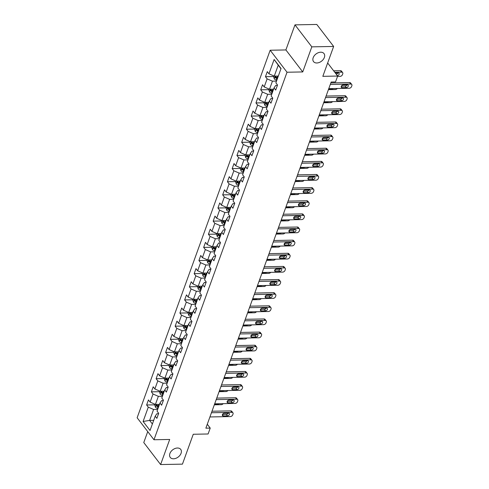 <?xml version="1.0" encoding="UTF-8"?>
<svg xmlns="http://www.w3.org/2000/svg" width="489" height="489" viewBox="0 0 489 489"><rect width="100%" height="100%" fill="white"/><g stroke="black" fill="none" stroke-linecap="round" stroke-linejoin="round"><path stroke-width="0.73" d="M177.44 448.016A6.595 4.529 -37.5 0 1 180.722 449.391A6.595 4.529 -37.5 0 1 179.97 455.283A6.595 4.529 -37.5 0 1 173.54 458.792A6.595 4.529 -37.5 0 1 170.251 457.417A6.595 4.529 -37.5 0 1 171.003 451.524A6.595 4.529 -37.5 0 1 177.44 448.016M320.717 52.207A6.595 4.529 -37.5 0 1 324.005 53.582A6.595 4.529 -37.5 0 1 323.253 59.469A6.595 4.529 -37.5 0 1 316.817 62.983A6.595 4.529 -37.5 0 1 313.535 61.602A6.595 4.529 -37.5 0 1 314.286 55.715A6.595 4.529 -37.5 0 1 320.717 52.207M147.733 431.598L143.766 442.551L160.612 464.55L182.44 464.14L193.259 434.256L208.094 433.981L210.227 428.089L207.287 424.244M270.172 50.233L137.134 417.759L153.98 439.758L287.025 72.231L270.172 50.233L285.888 49.945L302.74 71.938L311.817 46.852L294.971 24.86L285.888 49.945M294.971 24.86L316.793 24.45L333.645 46.449L322.826 76.333L337.667 76.052L327.654 62.983M311.817 46.852L333.645 46.449M158.546 413.712L156.871 413.749L155.202 416.188L156.865 418.358L158.693 413.309L157.03 411.139L159.958 403.058L161.621 405.228L163.448 400.179L161.786 398.009L164.714 389.922L166.376 392.092L168.204 387.043L166.541 384.874L169.463 376.793L171.126 378.963L172.953 373.914L171.291 371.744L174.218 363.663L175.881 365.833L177.709 360.778L176.046 358.608L178.974 350.527L180.637 352.697L182.464 347.648L180.802 345.478L183.723 337.398L185.386 339.568L187.214 334.519L185.551 332.349L188.479 324.268L190.142 326.438L191.969 321.383L190.307 319.213L193.234 311.132L194.897 313.302L196.725 308.253L195.062 306.083L197.984 298.003L199.646 300.173L201.48 295.124L199.818 292.954L202.739 284.867L204.402 287.037L206.23 281.988L204.567 279.818L207.495 271.737L209.158 273.907L210.985 268.858L209.323 266.688L212.25 258.608L213.913 260.778L215.741 255.723L214.078 253.553L217 245.472L218.662 247.642L220.49 242.593L218.827 240.423L221.755 232.342L223.418 234.512L225.246 229.463L223.583 227.293L226.511 219.213L228.174 221.383L230.001 216.327L228.339 214.158L231.26 206.077L232.923 208.247L234.751 203.198L233.088 201.028L236.016 192.947L237.678 195.117L239.506 190.068L237.843 187.898L240.771 179.818L242.434 181.987L244.262 176.932L242.599 174.762L245.521 166.682L247.183 168.852L249.017 163.803L247.355 161.633L250.276 153.552L251.939 155.722L253.767 150.667L252.104 148.497L255.032 140.416L256.694 142.586L258.522 137.537L256.859 135.367L259.787 127.287L261.45 129.457L263.278 124.408L261.615 122.238L264.537 114.157L266.199 116.327L268.027 111.272L266.364 109.102L269.292 101.021L270.955 103.191L272.783 98.142L271.12 95.972L274.048 87.892L275.71 90.062L277.538 85.013L275.875 82.843L281.053 68.527L274.133 59.493L278.229 65.171L274.268 76.119L278.333 76.04M155.202 416.188L150.025 430.497L143.1 421.463L148.283 407.154L146.621 404.984L154.909 404.831M274.133 59.493L268.95 73.802L267.287 71.632L265.46 76.687L267.122 78.857L264.201 86.938L262.538 84.768L260.71 89.817L262.373 91.987L259.445 100.068L257.782 97.898L255.955 102.947L257.617 105.117L254.69 113.197L253.027 111.027L251.199 116.082L252.862 118.252L249.94 126.333L248.278 124.163L246.45 129.212L248.106 131.382L245.185 139.463L243.522 137.293L241.694 142.342L243.357 144.512L240.429 152.592L238.766 150.423L236.939 155.478L238.601 157.647L235.674 165.728L234.017 163.558L232.183 168.607L233.846 170.777L230.924 178.858L229.262 176.688L227.434 181.743L229.096 183.913L226.169 191.994L224.506 189.824L222.678 194.873L224.341 197.043L221.413 205.123L219.75 202.953L217.923 208.002L219.585 210.172L216.664 218.253L215.001 216.083L213.173 221.138L214.836 223.308L211.908 231.389L210.246 229.219L208.418 234.268L210.081 236.438L207.153 244.518L205.49 242.348L203.662 247.397L205.325 249.567L202.403 257.648L200.741 255.478L198.913 260.533L200.569 262.703L197.648 270.784L195.985 268.614L194.157 273.663L195.82 275.833L192.892 283.913L191.23 281.743L189.402 286.798L191.065 288.968L188.137 297.049L186.48 294.879L184.646 299.928L186.309 302.098L183.387 310.179L181.725 308.009L179.897 313.058L181.56 315.228L178.632 323.308L176.969 321.139L175.141 326.194L176.804 328.363L173.876 336.444L172.214 334.274L170.386 339.323L172.049 341.493L169.127 349.574L167.464 347.404L165.637 352.453L167.299 354.623L164.371 362.704L162.709 360.534L160.881 365.589L162.544 367.759L159.616 375.839L157.953 373.669L156.125 378.718L157.788 380.888L154.866 388.969L153.204 386.799L151.376 391.848L153.033 394.018L150.111 402.105L148.448 399.935L146.621 404.984M337.667 76.052L335.533 81.944L331.169 82.03L205.863 428.175L210.227 428.089M159.958 403.058L161.627 400.613L163.302 400.583M159.493 404.342L155.423 404.415L158.35 396.334L162.421 396.255M150.111 402.105L155.423 404.415M153.033 394.018L158.35 396.334M164.714 389.922L166.382 387.484L168.057 387.453M164.249 391.206L160.178 391.286L163.1 383.205L167.171 383.125M154.866 388.969L160.178 391.286M157.788 380.888L163.1 383.205M169.463 376.793L171.138 374.348L172.806 374.317M168.998 378.076L164.934 378.15L167.855 370.069L171.926 369.996M159.616 375.839L164.934 378.15M162.544 367.759L167.855 370.069M174.218 363.663L175.887 361.218L177.562 361.188M173.754 364.941L169.683 365.02L172.611 356.939L176.682 356.86M164.371 362.704L169.683 365.02M167.299 354.623L172.611 356.939M178.974 350.527L180.643 348.089L182.318 348.058M178.509 351.811L174.439 351.884L177.366 343.804L181.431 343.73M169.127 349.574L174.439 351.884M172.049 341.493L177.366 343.804M183.723 337.398L185.398 334.953L187.067 334.922M183.259 338.681L179.194 338.755L182.116 330.674L186.187 330.601M173.876 336.444L179.194 338.755M176.804 328.363L182.116 330.674M188.479 324.268L190.148 321.823L191.822 321.793M188.014 325.546L183.943 325.625L186.871 317.544L190.942 317.465M178.632 323.308L183.943 325.625M181.56 315.228L186.871 317.544M193.234 311.132L194.903 308.693L196.578 308.657M192.77 312.416L188.699 312.489L191.627 304.409L195.692 304.335M183.387 310.179L188.699 312.489M186.309 302.098L191.627 304.409M197.984 298.003L199.659 295.558L201.327 295.527M197.422 299.286L193.455 299.36L196.376 291.279L200.447 291.199M188.137 297.049L193.455 299.36M191.065 288.968L196.376 291.279M202.739 284.867L204.408 282.428L206.083 282.397M202.275 286.151L198.204 286.23L201.132 278.149L205.203 278.07M192.892 283.913L198.204 286.23M195.82 275.833L201.132 278.149M207.495 271.737L209.164 269.292L210.838 269.262M207.03 273.021L202.959 273.094L205.887 265.014L209.958 264.94M197.648 270.784L202.959 273.094M200.569 262.703L205.887 265.014M212.25 258.608L213.919 256.163L215.594 256.132M211.786 259.885L207.715 259.965L210.637 251.884L214.708 251.804M202.403 257.648L207.715 259.965M205.325 249.567L210.637 251.884M217 245.472L218.675 243.033L220.343 243.002M216.535 246.756L212.47 246.829L215.392 238.748L219.463 238.675M207.153 244.518L212.47 246.829M210.081 236.438L215.392 238.748M221.755 232.342L223.424 229.897L225.099 229.867M221.291 233.626L217.22 233.699L220.148 225.618L224.219 225.545M211.908 231.389L217.22 233.699M214.836 223.308L220.148 225.618M226.511 219.213L228.18 216.768L229.854 216.737M226.046 220.49L221.975 220.57L224.903 212.489L228.968 212.409M216.664 218.253L221.975 220.57M219.585 210.172L224.903 212.489M231.26 206.077L232.935 203.638L234.604 203.601M230.796 207.36L226.731 207.434L229.653 199.353L233.724 199.28M221.413 205.123L226.731 207.434M224.341 197.043L229.653 199.353M236.016 192.947L237.685 190.502L239.359 190.472M235.551 194.231L231.48 194.304L234.408 186.223L238.479 186.144M226.169 191.994L231.48 194.304M229.096 183.913L234.408 186.223M240.771 179.818L242.44 177.373L244.115 177.342M240.307 181.095L236.236 181.174L239.164 173.094L243.229 173.014M230.924 178.858L236.236 181.174M233.846 170.777L239.164 173.094M245.521 166.682L247.196 164.237L248.864 164.206M245.062 167.965L240.991 168.039L243.913 159.958L247.984 159.885M235.674 165.728L240.991 168.039M238.601 157.647L243.913 159.958M250.276 153.552L251.945 151.107L253.62 151.077M249.812 154.83L245.741 154.909L248.669 146.828L252.74 146.749M240.429 152.592L245.741 154.909M243.357 144.512L248.669 146.828M255.032 140.416L256.701 137.977L258.375 137.947M254.567 141.7L250.496 141.773L253.424 133.693L257.495 133.619M245.185 139.463L250.496 141.773M248.106 131.382L253.424 133.693M259.787 127.287L261.456 124.842L263.131 124.811M259.323 128.57L255.252 128.644L258.174 120.563L262.245 120.49M249.94 126.333L255.252 128.644M252.862 118.252L258.174 120.563M264.537 114.157L266.212 111.712L267.88 111.681M264.072 115.435L260.007 115.514L262.929 107.433L267 107.354M254.69 113.197L260.007 115.514M257.617 105.117L262.929 107.433M269.292 101.021L270.961 98.582L272.636 98.546M268.828 102.305L264.757 102.378L267.685 94.298L271.756 94.224M259.445 100.068L264.757 102.378M262.373 91.987L267.685 94.298M274.048 87.892L275.717 85.447L277.391 85.416M273.583 89.175L269.512 89.249L272.44 81.168L276.505 81.095M264.201 86.938L269.512 89.249M267.122 78.857L272.44 81.168M268.95 73.802L274.268 76.119M302.74 71.938L287.025 72.231M160.612 464.55L169.695 439.464L153.98 439.758M280.973 68.76L278.229 65.171M153.705 420.332L149.634 420.412L152.379 423.994M157.666 409.391L153.595 409.464L149.634 420.412L143.1 421.463M148.283 407.154L153.595 409.464M265.46 76.687L273.748 76.528M260.71 89.817L268.993 89.664M255.955 102.947L264.243 102.794M251.199 116.082L259.488 115.924M246.45 129.212L254.732 129.059M241.694 142.342L249.983 142.189M236.939 155.478L245.227 155.319M232.183 168.607L240.472 168.454M227.434 181.743L235.716 181.584M222.678 194.873L230.967 194.72M217.923 208.002L226.211 207.849M213.173 221.138L221.456 220.979M208.418 234.268L216.706 234.115M203.662 247.397L211.951 247.245M198.913 260.533L207.195 260.374M194.157 273.663L202.446 273.51M189.402 286.798L197.69 286.64M184.646 299.928L192.935 299.775M179.897 313.058L188.179 312.905M175.141 326.194L183.43 326.035M170.386 339.323L178.674 339.17M165.637 352.453L173.919 352.3M160.881 365.589L169.17 365.43M156.125 378.718L164.414 378.565M151.376 391.848L159.658 391.695M330.295 84.444L350.729 84.065A2.06 1.418 142.5 0 1 351.756 84.493A2.06 1.418 142.5 0 1 351.866 85.716L351.56 86.559A2.06 1.418 142.5 0 1 349.207 88.271L328.767 88.656M351.756 84.493L350.619 83.008A2.06 1.418 -37.5 0 0 349.592 82.58L330.839 82.928M347.312 84.878A1.65 1.131 -37.5 0 1 348.137 85.227A1.65 1.131 -37.5 0 1 347.948 86.694A1.65 1.131 -37.5 0 1 346.34 87.574L342.147 87.653A1.65 1.131 -37.5 0 1 341.328 87.305A1.65 1.131 -37.5 0 1 341.518 85.838A1.65 1.131 -37.5 0 1 343.125 84.958L347.312 84.878M347.013 84.884A1.65 1.131 -37.5 0 1 345.203 86.088L341.316 86.162M273.95 75.978L273.644 76.816L274.25 78.845A2.732 1.351 19.9 0 0 276.279 80.117L276.798 80.282M334.788 72.299L341.622 72.17A2.06 1.418 142.5 0 1 342.648 72.604A2.06 1.418 142.5 0 1 342.758 73.827L342.453 74.664A2.06 1.418 142.5 0 1 340.099 76.382L337.526 76.431M333.651 70.813L340.485 70.685A2.06 1.418 -37.5 0 1 341.511 71.119L342.648 72.604M336.236 74.187A1.65 1.131 142.5 0 0 337.905 72.995M277.746 77.672L277.226 77.506A2.732 1.351 -160.1 0 1 275.643 76.681L275.283 77.69A2.732 1.351 19.9 0 0 276.86 78.515L277.379 78.68M277.605 78.057L276.988 77.855A1.394 0.691 -160.1 0 1 276.536 77.665L275.283 77.69M337.373 75.673A1.65 1.131 142.5 0 0 338.889 74.744A1.65 1.131 142.5 0 0 339.03 73.332A1.65 1.131 142.5 0 0 338.205 72.989L335.356 73.044M325.54 97.574L345.98 97.195A2.06 1.418 142.5 0 1 347.007 97.623A2.06 1.418 142.5 0 1 347.117 98.845L346.811 99.689A2.06 1.418 142.5 0 1 344.452 101.406L324.018 101.785M347.007 97.623L345.864 96.137A2.06 1.418 -37.5 0 0 344.837 95.71L326.09 96.058M342.563 98.014A1.65 1.131 -37.5 0 1 343.382 98.356A1.65 1.131 -37.5 0 1 343.192 99.829A1.65 1.131 -37.5 0 1 341.585 100.703L337.398 100.783A1.65 1.131 -37.5 0 1 336.573 100.441A1.65 1.131 -37.5 0 1 336.762 98.967A1.65 1.131 -37.5 0 1 338.37 98.087L342.563 98.014M342.257 98.02A1.65 1.131 -37.5 0 1 340.448 99.218L336.56 99.291M320.784 110.71L341.224 110.325A2.06 1.418 142.5 0 1 342.251 110.758A2.06 1.418 142.5 0 1 342.361 111.981L342.055 112.818A2.06 1.418 142.5 0 1 339.702 114.536L319.262 114.915M342.251 110.758L341.114 109.273A2.06 1.418 -37.5 0 0 340.087 108.839L321.334 109.188M337.807 111.144A1.65 1.131 -37.5 0 1 338.626 111.486A1.65 1.131 -37.5 0 1 338.443 112.959A1.65 1.131 -37.5 0 1 336.829 113.839L332.642 113.913A1.65 1.131 -37.5 0 1 331.817 113.57A1.65 1.131 -37.5 0 1 332.007 112.097A1.65 1.131 -37.5 0 1 333.614 111.223L337.807 111.144M337.502 111.15A1.65 1.131 -37.5 0 1 335.692 112.354L331.805 112.421M269.194 89.108L268.889 89.945L269.5 91.981A2.732 1.351 19.9 0 0 271.529 93.246L272.049 93.411M337.294 88.497A2.06 1.418 142.5 0 1 335.344 89.511L328.412 89.646M272.99 90.801L272.471 90.636A2.732 1.351 -160.1 0 1 270.894 89.811L270.527 90.826A2.732 1.351 19.9 0 0 272.104 91.645L272.624 91.81M272.856 91.186L272.232 90.991A1.394 0.691 -160.1 0 1 271.78 90.801L270.527 90.826M328.687 88.888L332.477 88.815A1.65 1.131 142.5 0 0 333.345 88.57M264.439 102.244L264.139 103.081L264.745 105.111A2.732 1.351 19.9 0 0 266.774 106.376L267.294 106.541M332.544 101.626A2.06 1.418 142.5 0 1 330.595 102.647L323.657 102.776M268.241 103.937L267.721 103.766A2.732 1.351 -160.1 0 1 266.138 102.947L265.772 103.955A2.732 1.351 19.9 0 0 267.355 104.78L267.874 104.946M268.1 104.316L267.483 104.12A1.394 0.691 -160.1 0 1 267.031 103.931L265.772 103.955M323.932 102.018L327.722 101.944A1.65 1.131 142.5 0 0 328.596 101.7M316.028 123.839L336.469 123.46A2.06 1.418 142.5 0 1 337.496 123.888A2.06 1.418 142.5 0 1 337.606 125.111L337.3 125.954A2.06 1.418 142.5 0 1 334.947 127.666L314.506 128.051M337.496 123.888L336.359 122.403A2.06 1.418 -37.5 0 0 335.332 121.975L316.579 122.323M333.052 124.273A1.65 1.131 -37.5 0 1 333.877 124.622A1.65 1.131 -37.5 0 1 333.687 126.089A1.65 1.131 -37.5 0 1 332.08 126.969L327.887 127.048A1.65 1.131 -37.5 0 1 327.068 126.706A1.65 1.131 -37.5 0 1 327.257 125.233A1.65 1.131 -37.5 0 1 328.865 124.353L333.052 124.273M332.752 124.279A1.65 1.131 -37.5 0 1 330.937 125.484L327.049 125.557M311.279 136.975L331.719 136.59A2.06 1.418 142.5 0 1 332.746 137.024A2.06 1.418 142.5 0 1 332.85 138.24L332.551 139.084A2.06 1.418 142.5 0 1 330.191 140.801L309.751 141.18M332.746 137.024L331.603 135.532A2.06 1.418 -37.5 0 0 330.576 135.105L311.829 135.453M328.302 137.409A1.65 1.131 -37.5 0 1 329.121 137.751A1.65 1.131 -37.5 0 1 328.932 139.224A1.65 1.131 -37.5 0 1 327.324 140.098L323.131 140.178A1.65 1.131 -37.5 0 1 322.312 139.836A1.65 1.131 -37.5 0 1 322.502 138.363A1.65 1.131 -37.5 0 1 324.109 137.482L328.302 137.409M327.997 137.415A1.65 1.131 -37.5 0 1 326.187 138.613L322.3 138.687M306.524 150.105L326.964 149.726A2.06 1.418 142.5 0 1 327.991 150.154A2.06 1.418 142.5 0 1 328.101 151.376L327.795 152.213A2.06 1.418 142.5 0 1 325.442 153.931L305.002 154.31M327.991 150.154L326.854 148.668A2.06 1.418 -37.5 0 0 325.827 148.234L307.074 148.589M323.547 150.539A1.65 1.131 -37.5 0 1 324.366 150.881A1.65 1.131 -37.5 0 1 324.176 152.354A1.65 1.131 -37.5 0 1 322.569 153.234L318.382 153.314A1.65 1.131 -37.5 0 1 317.557 152.965A1.65 1.131 -37.5 0 1 317.746 151.492A1.65 1.131 -37.5 0 1 319.354 150.618L323.547 150.539M323.241 150.545A1.65 1.131 -37.5 0 1 321.432 151.749L317.544 151.816M259.69 115.373L259.384 116.211L259.989 118.24A2.732 1.351 19.9 0 0 262.018 119.512L262.538 119.677M327.789 114.756A2.06 1.418 142.5 0 1 325.839 115.777L318.901 115.905M263.485 117.067L262.966 116.902A2.732 1.351 -160.1 0 1 261.383 116.076L261.016 117.085A2.732 1.351 19.9 0 0 262.599 117.91L263.119 118.075M263.345 117.452L262.727 117.25A1.394 0.691 -160.1 0 1 262.275 117.06L261.016 117.085M319.176 115.147L322.972 115.08A1.65 1.131 142.5 0 0 323.84 114.829M254.934 128.503L254.628 129.34L255.24 131.376A2.732 1.351 19.9 0 0 257.269 132.641L257.789 132.806M323.033 127.892A2.06 1.418 142.5 0 1 321.084 128.913L314.152 129.041M258.73 130.196L258.21 130.031A2.732 1.351 -160.1 0 1 256.633 129.206L256.267 130.221A2.732 1.351 19.9 0 0 257.844 131.04L258.363 131.211M258.589 130.581L257.972 130.386A1.394 0.691 -160.1 0 1 257.52 130.196L256.267 130.221M314.421 128.283L318.217 128.21A1.65 1.131 142.5 0 0 319.085 127.965M250.179 141.639L249.879 142.476L250.484 144.506A2.732 1.351 19.9 0 0 252.513 145.777L253.033 145.942M318.278 141.021A2.06 1.418 142.5 0 1 316.334 142.042L309.396 142.171M253.974 143.332L253.461 143.167A2.732 1.351 -160.1 0 1 251.878 142.342L251.511 143.35A2.732 1.351 19.9 0 0 253.094 144.176L253.614 144.341M253.84 143.711L253.223 143.515A1.394 0.691 -160.1 0 1 252.77 143.326L251.511 143.35M309.671 141.413L313.461 141.345A1.65 1.131 142.5 0 0 314.329 141.095M301.768 163.234L322.208 162.855A2.06 1.418 142.5 0 1 323.235 163.283A2.06 1.418 142.5 0 1 323.345 164.506L323.04 165.349A2.06 1.418 142.5 0 1 320.686 167.067L300.246 167.446M323.235 163.283L322.098 161.798A2.06 1.418 -37.5 0 0 321.071 161.37L302.318 161.718M318.791 163.668A1.65 1.131 -37.5 0 1 319.617 164.017A1.65 1.131 -37.5 0 1 319.427 165.49A1.65 1.131 -37.5 0 1 317.819 166.364L313.626 166.443A1.65 1.131 -37.5 0 1 312.807 166.101A1.65 1.131 -37.5 0 1 312.991 164.628A1.65 1.131 -37.5 0 1 314.604 163.748L318.791 163.668M318.492 163.674A1.65 1.131 -37.5 0 1 316.676 164.879L312.789 164.952M245.423 154.768L245.123 155.606L245.729 157.635A2.732 1.351 19.9 0 0 247.758 158.907L248.278 159.072M313.528 154.151A2.06 1.418 142.5 0 1 311.579 155.172L304.641 155.3M249.225 156.462L248.705 156.297A2.732 1.351 -160.1 0 1 247.122 155.471L246.756 156.48A2.732 1.351 19.9 0 0 248.339 157.305L248.858 157.47M249.084 156.847L248.467 156.651A1.394 0.691 -160.1 0 1 248.015 156.462L246.756 156.48M304.916 154.548L308.712 154.475A1.65 1.131 142.5 0 0 309.58 154.231M297.019 176.37L317.453 175.985A2.06 1.418 142.5 0 1 318.48 176.419A2.06 1.418 142.5 0 1 318.59 177.635L318.29 178.479A2.06 1.418 142.5 0 1 315.931 180.196L295.49 180.575M318.48 176.419L317.343 174.934A2.06 1.418 -37.5 0 0 316.316 174.5L297.569 174.848M314.036 176.804A1.65 1.131 -37.5 0 1 314.861 177.146A1.65 1.131 -37.5 0 1 314.671 178.619A1.65 1.131 -37.5 0 1 313.064 179.5L308.871 179.573A1.65 1.131 -37.5 0 1 308.052 179.231A1.65 1.131 -37.5 0 1 308.241 177.758A1.65 1.131 -37.5 0 1 309.849 176.884L314.036 176.804M313.736 176.81A1.65 1.131 -37.5 0 1 311.927 178.008L308.039 178.082M240.674 167.904L240.368 168.742L240.973 170.771A2.732 1.351 19.9 0 0 243.009 172.036L243.528 172.201M308.773 167.287A2.06 1.418 142.5 0 1 306.823 168.308L299.885 168.436M244.469 169.591L243.95 169.426A2.732 1.351 -160.1 0 1 242.367 168.601L242.006 169.616A2.732 1.351 19.9 0 0 243.583 170.441L244.103 170.606M244.329 169.976L243.711 169.781A1.394 0.691 -160.1 0 1 243.259 169.591L242.006 169.616M300.16 167.678L303.956 167.605A1.65 1.131 142.5 0 0 304.824 167.36M292.263 189.5L312.703 189.121A2.06 1.418 142.5 0 1 313.73 189.549A2.06 1.418 142.5 0 1 313.84 190.771L313.535 191.609A2.06 1.418 142.5 0 1 311.175 193.326L290.741 193.711M313.73 189.549L312.593 188.063A2.06 1.418 -37.5 0 0 311.56 187.635L292.813 187.984M309.286 189.934A1.65 1.131 -37.5 0 1 310.105 190.276A1.65 1.131 -37.5 0 1 309.916 191.749A1.65 1.131 -37.5 0 1 308.308 192.629L304.121 192.709A1.65 1.131 -37.5 0 1 303.296 192.36A1.65 1.131 -37.5 0 1 303.486 190.893A1.65 1.131 -37.5 0 1 305.093 190.013L309.286 189.934M308.981 189.94A1.65 1.131 -37.5 0 1 307.171 191.144L303.284 191.217M235.918 181.034L235.619 181.871L236.224 183.901A2.732 1.351 19.9 0 0 238.253 185.172L238.773 185.337M304.017 180.417A2.06 1.418 142.5 0 1 302.068 181.437L295.136 181.566M239.714 182.727L239.194 182.562A2.732 1.351 -160.1 0 1 237.617 181.737L237.251 182.745A2.732 1.351 19.9 0 0 238.834 183.571L239.353 183.736M239.579 183.112L238.956 182.91A1.394 0.691 -160.1 0 1 238.504 182.721L237.251 182.745M295.411 180.808L299.201 180.741A1.65 1.131 142.5 0 0 300.069 180.49M287.508 202.629L307.948 202.25A2.06 1.418 142.5 0 1 308.975 202.678A2.06 1.418 142.5 0 1 309.085 203.901L308.779 204.744A2.06 1.418 142.5 0 1 306.426 206.462L285.986 206.841M308.975 202.678L307.838 201.193A2.06 1.418 -37.5 0 0 306.811 200.765L288.058 201.113M304.531 203.069A1.65 1.131 -37.5 0 1 305.35 203.412A1.65 1.131 -37.5 0 1 305.167 204.885A1.65 1.131 -37.5 0 1 303.559 205.759L299.366 205.838A1.65 1.131 -37.5 0 1 298.547 205.496A1.65 1.131 -37.5 0 1 298.73 204.023A1.65 1.131 -37.5 0 1 300.344 203.143L304.531 203.069M304.231 203.069A1.65 1.131 -37.5 0 1 302.416 204.274L298.528 204.347M231.163 194.164L230.863 195.001L231.468 197.036A2.732 1.351 19.9 0 0 233.497 198.302L234.017 198.467M299.268 193.552A2.06 1.418 142.5 0 1 297.318 194.567L290.38 194.701M234.964 195.857L234.445 195.692A2.732 1.351 -160.1 0 1 232.862 194.867L232.495 195.875A2.732 1.351 19.9 0 0 234.078 196.7L234.598 196.865M234.824 196.242L234.207 196.046A1.394 0.691 -160.1 0 1 233.754 195.857L232.495 195.875M290.655 193.944L294.451 193.87A1.65 1.131 142.5 0 0 295.319 193.626M282.758 215.765L303.192 215.38A2.06 1.418 142.5 0 1 304.219 215.814A2.06 1.418 142.5 0 1 304.329 217.037L304.024 217.874A2.06 1.418 142.5 0 1 301.67 219.592L281.23 219.971M304.219 215.814L303.082 214.329A2.06 1.418 -37.5 0 0 302.055 213.895L283.302 214.243M299.775 216.199A1.65 1.131 -37.5 0 1 300.601 216.541A1.65 1.131 -37.5 0 1 300.411 218.015A1.65 1.131 -37.5 0 1 298.803 218.895L294.61 218.968A1.65 1.131 -37.5 0 1 293.791 218.626A1.65 1.131 -37.5 0 1 293.981 217.153A1.65 1.131 -37.5 0 1 295.588 216.279L299.775 216.199M299.476 216.205A1.65 1.131 -37.5 0 1 297.667 217.403L293.773 217.477M226.413 207.299L226.107 208.137L226.713 210.166A2.732 1.351 19.9 0 0 228.742 211.431L229.262 211.596M294.512 206.682A2.06 1.418 142.5 0 1 292.563 207.703L285.625 207.831M230.209 208.992L229.689 208.821A2.732 1.351 -160.1 0 1 228.106 208.002L227.746 209.011A2.732 1.351 19.9 0 0 229.323 209.836L229.842 210.001M230.068 209.371L229.451 209.176A1.394 0.691 -160.1 0 1 228.999 208.986L227.746 209.011M285.9 207.073L289.696 207A1.65 1.131 142.5 0 0 290.564 206.755M278.003 228.895L298.443 228.516A2.06 1.418 142.5 0 1 299.47 228.944A2.06 1.418 142.5 0 1 299.58 230.166L299.274 231.01A2.06 1.418 142.5 0 1 296.915 232.721L276.481 233.106M299.47 228.944L298.327 227.458A2.06 1.418 -37.5 0 0 297.3 227.03L278.553 227.379M295.026 229.329A1.65 1.131 -37.5 0 1 295.845 229.677A1.65 1.131 -37.5 0 1 295.656 231.144A1.65 1.131 -37.5 0 1 294.048 232.024L289.861 232.104A1.65 1.131 -37.5 0 1 289.036 231.762A1.65 1.131 -37.5 0 1 289.225 230.288A1.65 1.131 -37.5 0 1 290.833 229.408L295.026 229.329M294.72 229.335A1.65 1.131 -37.5 0 1 292.911 230.539L289.023 230.612M221.658 220.429L221.352 221.266L221.963 223.296A2.732 1.351 19.9 0 0 223.993 224.567L224.512 224.732M289.757 219.812A2.06 1.418 142.5 0 1 287.807 220.832L280.875 220.961M225.453 222.122L224.934 221.957A2.732 1.351 -160.1 0 1 223.357 221.132L222.99 222.14A2.732 1.351 19.9 0 0 224.567 222.966L225.087 223.131M225.319 222.507L224.696 222.306A1.394 0.691 -160.1 0 1 224.243 222.116L222.99 222.14M281.151 220.203L284.94 220.136A1.65 1.131 142.5 0 0 285.808 219.885M273.247 242.031L293.687 241.645A2.06 1.418 142.5 0 1 294.714 242.079A2.06 1.418 142.5 0 1 294.824 243.296L294.519 244.139A2.06 1.418 142.5 0 1 292.165 245.857L271.725 246.236M294.714 242.079L293.577 240.588A2.06 1.418 -37.5 0 0 292.55 240.16L273.797 240.509M290.27 242.465A1.65 1.131 -37.5 0 1 291.089 242.807A1.65 1.131 -37.5 0 1 290.906 244.28A1.65 1.131 -37.5 0 1 289.292 245.154L285.105 245.233A1.65 1.131 -37.5 0 1 284.28 244.891A1.65 1.131 -37.5 0 1 284.47 243.418A1.65 1.131 -37.5 0 1 286.077 242.538L290.27 242.465M289.965 242.471A1.65 1.131 -37.5 0 1 288.155 243.669L284.268 243.742M216.902 233.559L216.603 234.396L217.208 236.431A2.732 1.351 19.9 0 0 219.237 237.697L219.757 237.862M285.008 232.947A2.06 1.418 142.5 0 1 283.058 233.968L276.12 234.097M220.704 235.252L220.184 235.087A2.732 1.351 -160.1 0 1 218.601 234.262L218.235 235.276A2.732 1.351 19.9 0 0 219.818 236.095L220.337 236.266M220.563 235.637L219.946 235.441A1.394 0.691 -160.1 0 1 219.494 235.252L218.235 235.276M276.395 233.339L280.185 233.265A1.65 1.131 142.5 0 0 281.059 233.021M268.492 255.16L288.932 254.781A2.06 1.418 142.5 0 1 289.959 255.209A2.06 1.418 142.5 0 1 290.069 256.432L289.763 257.269A2.06 1.418 142.5 0 1 287.41 258.987L266.97 259.366M289.959 255.209L288.822 253.724A2.06 1.418 -37.5 0 0 287.795 253.29L269.042 253.644M285.515 255.594A1.65 1.131 -37.5 0 1 286.34 255.936A1.65 1.131 -37.5 0 1 286.151 257.41A1.65 1.131 -37.5 0 1 284.543 258.29L280.35 258.369A1.65 1.131 -37.5 0 1 279.531 258.021A1.65 1.131 -37.5 0 1 279.72 256.548A1.65 1.131 -37.5 0 1 281.328 255.674L285.515 255.594M285.215 255.6A1.65 1.131 -37.5 0 1 283.4 256.804L279.512 256.872M212.153 246.694L211.847 247.532L212.452 249.561A2.732 1.351 19.9 0 0 214.482 250.826L215.001 250.998M280.252 246.077A2.06 1.418 142.5 0 1 278.302 247.098L271.364 247.226M215.949 248.388L215.429 248.223A2.732 1.351 -160.1 0 1 213.846 247.397L213.479 248.406A2.732 1.351 19.9 0 0 215.062 249.231L215.582 249.396M215.808 248.767L215.191 248.571A1.394 0.691 -160.1 0 1 214.738 248.381L213.479 248.406M271.639 246.468L275.435 246.401A1.65 1.131 142.5 0 0 276.303 246.15M263.742 268.29L284.182 267.911A2.06 1.418 142.5 0 1 285.209 268.339A2.06 1.418 142.5 0 1 285.313 269.561L285.014 270.405A2.06 1.418 142.5 0 1 282.654 272.116L262.214 272.501M285.209 268.339L284.066 266.853A2.06 1.418 -37.5 0 0 283.039 266.426L264.292 266.774M280.765 268.724A1.65 1.131 -37.5 0 1 281.585 269.072A1.65 1.131 -37.5 0 1 281.395 270.545A1.65 1.131 -37.5 0 1 279.787 271.419L275.594 271.499A1.65 1.131 -37.5 0 1 274.775 271.157A1.65 1.131 -37.5 0 1 274.965 269.683A1.65 1.131 -37.5 0 1 276.572 268.803L280.765 268.724M280.46 268.73A1.65 1.131 -37.5 0 1 278.651 269.934L274.763 270.007M207.397 259.824L207.091 260.661L207.703 262.691A2.732 1.351 19.9 0 0 209.732 263.962L210.252 264.127M275.496 259.207A2.06 1.418 142.5 0 1 273.547 260.227L266.615 260.356M211.193 261.517L210.673 261.352A2.732 1.351 -160.1 0 1 209.096 260.527L208.73 261.536A2.732 1.351 19.9 0 0 210.307 262.361L210.826 262.526M211.052 261.902L210.435 261.707A1.394 0.691 -160.1 0 1 209.983 261.517L208.73 261.536M266.884 259.604L270.68 259.531A1.65 1.131 142.5 0 0 271.548 259.286M258.987 281.426L279.427 281.041A2.06 1.418 142.5 0 1 280.454 281.475A2.06 1.418 142.5 0 1 280.564 282.691L280.258 283.534A2.06 1.418 142.5 0 1 277.905 285.252L257.465 285.631M280.454 281.475L279.317 279.983A2.06 1.418 -37.5 0 0 278.29 279.555L259.537 279.904M276.01 281.86A1.65 1.131 -37.5 0 1 276.829 282.202A1.65 1.131 -37.5 0 1 276.64 283.675A1.65 1.131 -37.5 0 1 275.032 284.555L270.845 284.629A1.65 1.131 -37.5 0 1 270.02 284.286A1.65 1.131 -37.5 0 1 270.209 282.813A1.65 1.131 -37.5 0 1 271.817 281.939L276.01 281.86M275.704 281.866A1.65 1.131 -37.5 0 1 273.895 283.064L270.007 283.137M202.642 272.96L202.342 273.797L202.947 275.827A2.732 1.351 19.9 0 0 204.977 277.092L205.496 277.257M270.741 272.342A2.06 1.418 142.5 0 1 268.797 273.363L261.859 273.492M206.437 274.647L205.918 274.482A2.732 1.351 -160.1 0 1 204.341 273.657L203.974 274.671A2.732 1.351 19.9 0 0 205.557 275.496L206.077 275.662M206.303 275.032L205.686 274.836A1.394 0.691 -160.1 0 1 205.233 274.647L203.974 274.671M262.135 272.734L265.924 272.66A1.65 1.131 142.5 0 0 266.792 272.416M254.231 294.555L274.671 294.176A2.06 1.418 142.5 0 1 275.698 294.604A2.06 1.418 142.5 0 1 275.808 295.827L275.503 296.664A2.06 1.418 142.5 0 1 273.149 298.382L252.709 298.767M275.698 294.604L274.561 293.119A2.06 1.418 -37.5 0 0 273.534 292.691L254.781 293.039M271.254 294.989A1.65 1.131 -37.5 0 1 272.08 295.332A1.65 1.131 -37.5 0 1 271.89 296.805A1.65 1.131 -37.5 0 1 270.283 297.685L266.089 297.764A1.65 1.131 -37.5 0 1 265.27 297.416A1.65 1.131 -37.5 0 1 265.454 295.949A1.65 1.131 -37.5 0 1 267.067 295.069L271.254 294.989M270.955 294.995A1.65 1.131 -37.5 0 1 269.139 296.2L265.252 296.273M197.886 286.089L197.587 286.927L198.192 288.956A2.732 1.351 19.9 0 0 200.221 290.228L200.741 290.393M265.992 285.472A2.06 1.418 142.5 0 1 264.042 286.493L257.104 286.621M201.688 287.783L201.168 287.618A2.732 1.351 -160.1 0 1 199.585 286.792L199.219 287.801A2.732 1.351 19.9 0 0 200.802 288.626L201.321 288.791M201.547 288.168L200.93 287.966A1.394 0.691 -160.1 0 1 200.478 287.776L199.219 287.801M257.379 285.863L261.175 285.796A1.65 1.131 142.5 0 0 262.043 285.545M249.482 307.685L269.916 307.306A2.06 1.418 142.5 0 1 270.943 307.734A2.06 1.418 142.5 0 1 271.053 308.956L270.753 309.8A2.06 1.418 142.5 0 1 268.394 311.517L247.954 311.896M270.943 307.734L269.806 306.248A2.06 1.418 -37.5 0 0 268.779 305.821L250.032 306.169M266.499 308.125A1.65 1.131 -37.5 0 1 267.324 308.467A1.65 1.131 -37.5 0 1 267.135 309.94A1.65 1.131 -37.5 0 1 265.527 310.815L261.334 310.894A1.65 1.131 -37.5 0 1 260.515 310.552A1.65 1.131 -37.5 0 1 260.704 309.079A1.65 1.131 -37.5 0 1 262.312 308.198L266.499 308.125M266.199 308.125A1.65 1.131 -37.5 0 1 264.39 309.329L260.503 309.403M193.137 299.219L192.831 300.057L193.436 302.092A2.732 1.351 19.9 0 0 195.472 303.357L195.991 303.522M261.236 298.608A2.06 1.418 142.5 0 1 259.286 299.623L252.348 299.757M196.933 300.912L196.413 300.747A2.732 1.351 -160.1 0 1 194.83 299.922L194.469 300.931A2.732 1.351 19.9 0 0 196.046 301.756L196.566 301.921M196.792 301.297L196.175 301.102A1.394 0.691 -160.1 0 1 195.722 300.912L194.469 300.931M252.624 298.999L256.419 298.926A1.65 1.131 142.5 0 0 257.287 298.681M244.726 320.821L265.166 320.436A2.06 1.418 142.5 0 1 266.193 320.87A2.06 1.418 142.5 0 1 266.303 322.092L265.998 322.929A2.06 1.418 142.5 0 1 263.638 324.647L243.204 325.026M266.193 320.87L265.056 319.384A2.06 1.418 -37.5 0 0 264.023 318.95L245.276 319.299M261.749 321.255A1.65 1.131 -37.5 0 1 262.569 321.597A1.65 1.131 -37.5 0 1 262.379 323.07A1.65 1.131 -37.5 0 1 260.771 323.95L256.584 324.024A1.65 1.131 -37.5 0 1 255.759 323.681A1.65 1.131 -37.5 0 1 255.949 322.208A1.65 1.131 -37.5 0 1 257.556 321.334L261.749 321.255M261.444 321.261A1.65 1.131 -37.5 0 1 259.635 322.459L255.747 322.532M188.381 312.355L188.082 313.192L188.687 315.222A2.732 1.351 19.9 0 0 190.716 316.487L191.236 316.652M256.481 311.737A2.06 1.418 142.5 0 1 254.531 312.758L247.599 312.887M192.177 314.048L191.657 313.877A2.732 1.351 -160.1 0 1 190.08 313.058L189.714 314.066A2.732 1.351 19.9 0 0 191.297 314.892L191.816 315.057M192.043 314.427L191.419 314.231A1.394 0.691 -160.1 0 1 190.967 314.042L189.714 314.066M247.874 312.129L251.664 312.055A1.65 1.131 142.5 0 0 252.532 311.811M239.971 333.95L260.411 333.571A2.06 1.418 142.5 0 1 261.438 333.999A2.06 1.418 142.5 0 1 261.548 335.222L261.242 336.065A2.06 1.418 142.5 0 1 258.889 337.777L238.449 338.162M261.438 333.999L260.301 332.514A2.06 1.418 -37.5 0 0 259.274 332.086L240.521 332.434M256.994 334.384A1.65 1.131 -37.5 0 1 257.813 334.733A1.65 1.131 -37.5 0 1 257.63 336.2A1.65 1.131 -37.5 0 1 256.022 337.08L251.829 337.159A1.65 1.131 -37.5 0 1 251.01 336.811A1.65 1.131 -37.5 0 1 251.193 335.344A1.65 1.131 -37.5 0 1 252.807 334.464L256.994 334.384M256.694 334.39A1.65 1.131 -37.5 0 1 254.879 335.595L250.991 335.668M183.626 325.485L183.326 326.322L183.931 328.351A2.732 1.351 19.9 0 0 185.961 329.623L186.48 329.788M251.731 324.867A2.06 1.418 142.5 0 1 249.781 325.888L242.844 326.016M187.428 327.178L186.908 327.013A2.732 1.351 -160.1 0 1 185.325 326.187L184.958 327.196A2.732 1.351 19.9 0 0 186.541 328.021L187.061 328.186M187.287 327.563L186.67 327.361A1.394 0.691 -160.1 0 1 186.217 327.172L184.958 327.196M243.119 325.258L246.914 325.191A1.65 1.131 142.5 0 0 247.782 324.94M235.221 347.086L255.655 346.701A2.06 1.418 142.5 0 1 256.682 347.135A2.06 1.418 142.5 0 1 256.792 348.351L256.487 349.195A2.06 1.418 142.5 0 1 254.133 350.913L233.693 351.291M256.682 347.135L255.545 345.644A2.06 1.418 -37.5 0 0 254.518 345.216L235.765 345.564M252.238 347.52A1.65 1.131 -37.5 0 1 253.064 347.862A1.65 1.131 -37.5 0 1 252.874 349.335A1.65 1.131 -37.5 0 1 251.267 350.21L247.073 350.289A1.65 1.131 -37.5 0 1 246.254 349.947A1.65 1.131 -37.5 0 1 246.444 348.474A1.65 1.131 -37.5 0 1 248.051 347.593L252.238 347.52M251.939 347.526A1.65 1.131 -37.5 0 1 250.13 348.724L246.236 348.798M178.876 338.614L178.571 339.452L179.176 341.487A2.732 1.351 19.9 0 0 181.205 342.752L181.725 342.917M246.976 338.003A2.06 1.418 142.5 0 1 245.026 339.024L238.088 339.152M182.672 340.307L182.152 340.142A2.732 1.351 -160.1 0 1 180.569 339.317L180.203 340.332A2.732 1.351 19.9 0 0 181.786 341.151L182.305 341.322M182.531 340.692L181.914 340.497A1.394 0.691 -160.1 0 1 181.462 340.307L180.203 340.332M238.363 338.394L242.159 338.321A1.65 1.131 142.5 0 0 243.027 338.076M230.466 360.216L250.906 359.837A2.06 1.418 142.5 0 1 251.933 360.265A2.06 1.418 142.5 0 1 252.043 361.487L251.737 362.325A2.06 1.418 142.5 0 1 249.378 364.042L228.944 364.421M251.933 360.265L250.79 358.779A2.06 1.418 -37.5 0 0 249.763 358.345L231.016 358.7M247.489 360.65A1.65 1.131 -37.5 0 1 248.308 360.992A1.65 1.131 -37.5 0 1 248.119 362.465A1.65 1.131 -37.5 0 1 246.511 363.345L242.324 363.425A1.65 1.131 -37.5 0 1 241.499 363.076A1.65 1.131 -37.5 0 1 241.688 361.603A1.65 1.131 -37.5 0 1 243.296 360.729L247.489 360.65M247.183 360.656A1.65 1.131 -37.5 0 1 245.374 361.86L241.487 361.927M174.121 351.75L173.815 352.587L174.426 354.617A2.732 1.351 19.9 0 0 176.456 355.882L176.975 356.053M242.22 351.133A2.06 1.418 142.5 0 1 240.27 352.153L233.339 352.282M177.917 353.443L177.397 353.278A2.732 1.351 -160.1 0 1 175.82 352.453L175.453 353.461A2.732 1.351 19.9 0 0 177.03 354.287L177.55 354.452M177.782 353.822L177.159 353.626A1.394 0.691 -160.1 0 1 176.706 353.437L175.453 353.461M233.614 351.524L237.403 351.457A1.65 1.131 142.5 0 0 238.271 351.206M225.71 373.345L246.15 372.966A2.06 1.418 142.5 0 1 247.177 373.394A2.06 1.418 142.5 0 1 247.287 374.617L246.982 375.46A2.06 1.418 142.5 0 1 244.628 377.172L224.188 377.557M247.177 373.394L246.04 371.909A2.06 1.418 -37.5 0 0 245.013 371.481L226.26 371.829M242.733 373.779A1.65 1.131 -37.5 0 1 243.553 374.128A1.65 1.131 -37.5 0 1 243.369 375.601A1.65 1.131 -37.5 0 1 241.755 376.475L237.568 376.554A1.65 1.131 -37.5 0 1 236.743 376.212A1.65 1.131 -37.5 0 1 236.933 374.739A1.65 1.131 -37.5 0 1 238.54 373.859L242.733 373.779M242.428 373.785A1.65 1.131 -37.5 0 1 240.619 374.99L236.731 375.063M169.365 364.88L169.066 365.717L169.671 367.746A2.732 1.351 19.9 0 0 171.7 369.018L172.22 369.183M237.471 364.262A2.06 1.418 142.5 0 1 235.521 365.283L228.583 365.411M173.167 366.573L172.648 366.408A2.732 1.351 -160.1 0 1 171.064 365.583L170.698 366.591A2.732 1.351 19.9 0 0 172.281 367.416L172.8 367.581M173.027 366.958L172.409 366.762A1.394 0.691 -160.1 0 1 171.957 366.573L170.698 366.591M228.858 364.653L232.648 364.586A1.65 1.131 142.5 0 0 233.522 364.336M220.955 386.481L241.395 386.096A2.06 1.418 142.5 0 1 242.422 386.53A2.06 1.418 142.5 0 1 242.532 387.746L242.226 388.59A2.06 1.418 142.5 0 1 239.873 390.308L219.433 390.687M242.422 386.53L241.285 385.039A2.06 1.418 -37.5 0 0 240.258 384.611L221.505 384.959M237.978 386.915A1.65 1.131 -37.5 0 1 238.803 387.257A1.65 1.131 -37.5 0 1 238.614 388.731A1.65 1.131 -37.5 0 1 237.006 389.605L232.813 389.684A1.65 1.131 -37.5 0 1 231.994 389.342A1.65 1.131 -37.5 0 1 232.183 387.869A1.65 1.131 -37.5 0 1 233.791 386.995L237.978 386.915M237.678 386.921A1.65 1.131 -37.5 0 1 235.863 388.119L231.975 388.193M164.616 378.015L164.31 378.853L164.915 380.882A2.732 1.351 19.9 0 0 166.945 382.147L167.464 382.312M232.715 377.398A2.06 1.418 142.5 0 1 230.765 378.419L223.828 378.547M168.412 379.702L167.892 379.537A2.732 1.351 -160.1 0 1 166.309 378.712L165.942 379.727A2.732 1.351 19.9 0 0 167.525 380.552L168.045 380.717M168.271 380.087L167.654 379.892A1.394 0.691 -160.1 0 1 167.201 379.702L165.942 379.727M224.103 377.789L227.898 377.716A1.65 1.131 142.5 0 0 228.766 377.471M216.205 399.611L236.645 399.232A2.06 1.418 142.5 0 1 237.672 399.66A2.06 1.418 142.5 0 1 237.776 400.882L237.477 401.72A2.06 1.418 142.5 0 1 235.117 403.437L214.677 403.822M237.672 399.66L236.529 398.174A2.06 1.418 -37.5 0 0 235.502 397.74L216.755 398.095M233.229 400.045A1.65 1.131 -37.5 0 1 234.048 400.387A1.65 1.131 -37.5 0 1 233.858 401.86A1.65 1.131 -37.5 0 1 232.251 402.74L228.057 402.82A1.65 1.131 -37.5 0 1 227.238 402.471A1.65 1.131 -37.5 0 1 227.428 401.004A1.65 1.131 -37.5 0 1 229.035 400.124L233.229 400.045M232.923 400.051A1.65 1.131 -37.5 0 1 231.114 401.255L227.226 401.328M159.86 391.145L159.555 391.982L160.166 394.012A2.732 1.351 19.9 0 0 162.195 395.283L162.715 395.448M227.96 390.528A2.06 1.418 142.5 0 1 226.01 391.548L219.078 391.677M163.656 392.838L163.137 392.673A2.732 1.351 -160.1 0 1 161.559 391.848L161.193 392.856A2.732 1.351 19.9 0 0 162.77 393.682L163.289 393.847M163.515 393.223L162.898 393.022A1.394 0.691 -160.1 0 1 162.446 392.832L161.193 392.856M219.347 390.919L223.143 390.852A1.65 1.131 142.5 0 0 224.011 390.601M211.45 412.74L231.89 412.361A2.06 1.418 142.5 0 1 232.917 412.789A2.06 1.418 142.5 0 1 233.027 414.012L232.721 414.855A2.06 1.418 142.5 0 1 230.368 416.573L209.928 416.952M232.917 412.789L231.78 411.304A2.06 1.418 -37.5 0 0 230.753 410.876L212 411.225M228.473 413.181A1.65 1.131 -37.5 0 1 229.292 413.523A1.65 1.131 -37.5 0 1 229.103 414.996A1.65 1.131 -37.5 0 1 227.495 415.87L223.308 415.95A1.65 1.131 -37.5 0 1 222.483 415.607A1.65 1.131 -37.5 0 1 222.672 414.134A1.65 1.131 -37.5 0 1 224.28 413.254L228.473 413.181M228.167 413.181A1.65 1.131 -37.5 0 1 226.358 414.385L222.471 414.458M155.105 404.275L154.805 405.112L155.41 407.148A2.732 1.351 19.9 0 0 157.44 408.413L157.959 408.578M223.204 403.663A2.06 1.418 142.5 0 1 221.26 404.678L214.323 404.813M158.901 405.968L158.381 405.803A2.732 1.351 -160.1 0 1 156.804 404.978L156.437 405.986A2.732 1.351 19.9 0 0 158.02 406.811L158.54 406.976M158.766 406.353L158.149 406.157A1.394 0.691 -160.1 0 1 157.696 405.968L156.437 405.986M214.598 404.055L218.387 403.981A1.65 1.131 142.5 0 0 219.255 403.737M349.592 82.58L350.729 84.065M346.34 87.574L345.203 86.088M342.147 87.653L341.212 86.425M341.622 72.17L340.485 70.685M275.209 76.101L274.237 78.796M276.86 78.515L276.279 80.117M277.752 76.052L277.226 77.506M344.837 95.71L345.98 97.195M341.585 100.703L340.448 99.218M337.398 100.783L336.456 99.554M340.087 108.839L341.224 110.325M336.829 113.839L335.692 112.354M332.642 113.913L331.701 112.69M270.46 89.23L269.482 91.926M272.104 91.645L271.529 93.246M272.996 89.181L272.471 90.636M265.704 102.36L264.726 105.062M267.355 104.78L266.774 106.376M268.247 102.317L267.721 103.766M335.332 121.975L336.469 123.46M332.08 126.969L330.937 125.484M327.887 127.048L326.945 125.82M330.576 135.105L331.719 136.59M327.324 140.098L326.187 138.613M323.131 140.178L322.196 138.949M325.827 148.234L326.964 149.726M322.569 153.234L321.432 151.749M318.382 153.314L317.44 152.085M260.949 115.496L259.977 118.191M262.599 117.91L262.018 119.512M263.492 115.447L262.966 116.902M256.199 128.625L255.221 131.321M257.844 131.04L257.269 132.641M258.736 128.576L258.21 130.031M251.444 141.761L250.466 144.457M253.094 144.176L252.513 145.777M253.987 141.712L253.461 143.167M321.071 161.37L322.208 162.855M317.819 166.364L316.676 164.879M313.626 166.443L312.685 165.215M246.688 154.891L245.716 157.586M248.339 157.305L247.758 158.907M249.231 154.842L248.705 156.297M316.316 174.5L317.453 175.985M313.064 179.5L311.927 178.008M308.871 179.573L307.936 178.351M241.939 168.02L240.961 170.716M243.583 170.441L243.009 172.036M244.476 167.978L243.95 169.426M311.56 187.635L312.703 189.121M308.308 192.629L307.171 191.144M304.121 192.709L303.18 191.48M237.183 181.156L236.205 183.852M238.834 183.571L238.253 185.172M239.72 181.107L239.194 182.562M306.811 200.765L307.948 202.25M303.559 205.759L302.416 204.274M299.366 205.838L298.424 204.61M232.428 194.286L231.45 196.981M234.078 196.7L233.497 198.302M234.971 194.237L234.445 195.692M302.055 213.895L303.192 215.38M298.803 218.895L297.667 217.403M294.61 218.968L293.675 217.746M227.672 207.415L226.7 210.117M229.323 209.836L228.742 211.431M230.215 207.373L229.689 208.821M297.3 227.03L298.443 228.516M294.048 232.024L292.911 230.539M289.861 232.104L288.92 230.875M222.923 220.551L221.945 223.247M224.567 222.966L223.993 224.567M225.46 220.502L224.934 221.957M292.55 240.16L293.687 241.645M289.292 245.154L288.155 243.669M285.105 245.233L284.164 244.005M218.167 233.681L217.189 236.376M219.818 236.095L219.237 237.697M220.71 233.632L220.184 235.087M287.795 253.29L288.932 254.781M284.543 258.29L283.4 256.804M280.35 258.369L279.408 257.141M213.412 246.817L212.44 249.512M215.062 249.231L214.482 250.826M215.955 246.768L215.429 248.223M283.039 266.426L284.182 267.911M279.787 271.419L278.651 269.934M275.594 271.499L274.659 270.27M208.662 259.946L207.684 262.642M210.307 262.361L209.732 263.962M211.199 259.897L210.673 261.352M278.29 279.555L279.427 281.041M275.032 284.555L273.895 283.064M270.845 284.629L269.904 283.406M203.907 273.076L202.929 275.772M205.557 275.496L204.977 277.092M206.45 273.033L205.918 274.482M273.534 292.691L274.671 294.176M270.283 297.685L269.139 296.2M266.089 297.764L265.148 296.536M199.151 286.212L198.179 288.907M200.802 288.626L200.221 290.228M201.694 286.163L201.168 287.618M268.779 305.821L269.916 307.306M265.527 310.815L264.39 309.329M261.334 310.894L260.399 309.665M194.402 299.341L193.424 302.037M196.046 301.756L195.472 303.357M196.939 299.292L196.413 300.747M264.023 318.95L265.166 320.436M260.771 323.95L259.635 322.459M256.584 324.024L255.643 322.801M189.646 312.471L188.668 315.173M191.297 314.892L190.716 316.487M192.183 312.428L191.657 313.877M259.274 332.086L260.411 333.571M256.022 337.08L254.879 335.595M251.829 337.159L250.888 335.931M184.891 325.607L183.913 328.302M186.541 328.021L185.961 329.623M187.434 325.558L186.908 327.013M254.518 345.216L255.655 346.701M251.267 350.21L250.13 348.724M247.073 350.289L246.138 349.06M180.135 338.736L179.163 341.432M181.786 341.151L181.205 342.752M182.678 338.688L182.152 340.142M249.763 358.345L250.906 359.837M246.511 363.345L245.374 361.86M242.324 363.425L241.383 362.196M175.386 351.872L174.408 354.568M177.03 354.287L176.456 355.882M177.923 351.823L177.397 353.278M245.013 371.481L246.15 372.966M241.755 376.475L240.619 374.99M237.568 376.554L236.627 375.326M170.63 365.002L169.652 367.697M172.281 367.416L171.7 369.018M173.173 364.953L172.648 366.408M240.258 384.611L241.395 386.096M237.006 389.605L235.863 388.119M232.813 389.684L231.872 388.462M165.875 378.131L164.903 380.827M167.525 380.552L166.945 382.147M168.418 378.089L167.892 379.537M235.502 397.74L236.645 399.232M232.251 402.74L231.114 401.255M228.057 402.82L227.122 401.591M161.126 391.267L160.147 393.963M162.77 393.682L162.195 395.283M163.662 391.218L163.137 392.673M230.753 410.876L231.89 412.361M227.495 415.87L226.358 414.385M223.308 415.95L222.367 414.721M156.37 404.397L155.392 407.092M158.02 406.811L157.44 408.413M158.913 404.348L158.381 405.803"/></g></svg>
